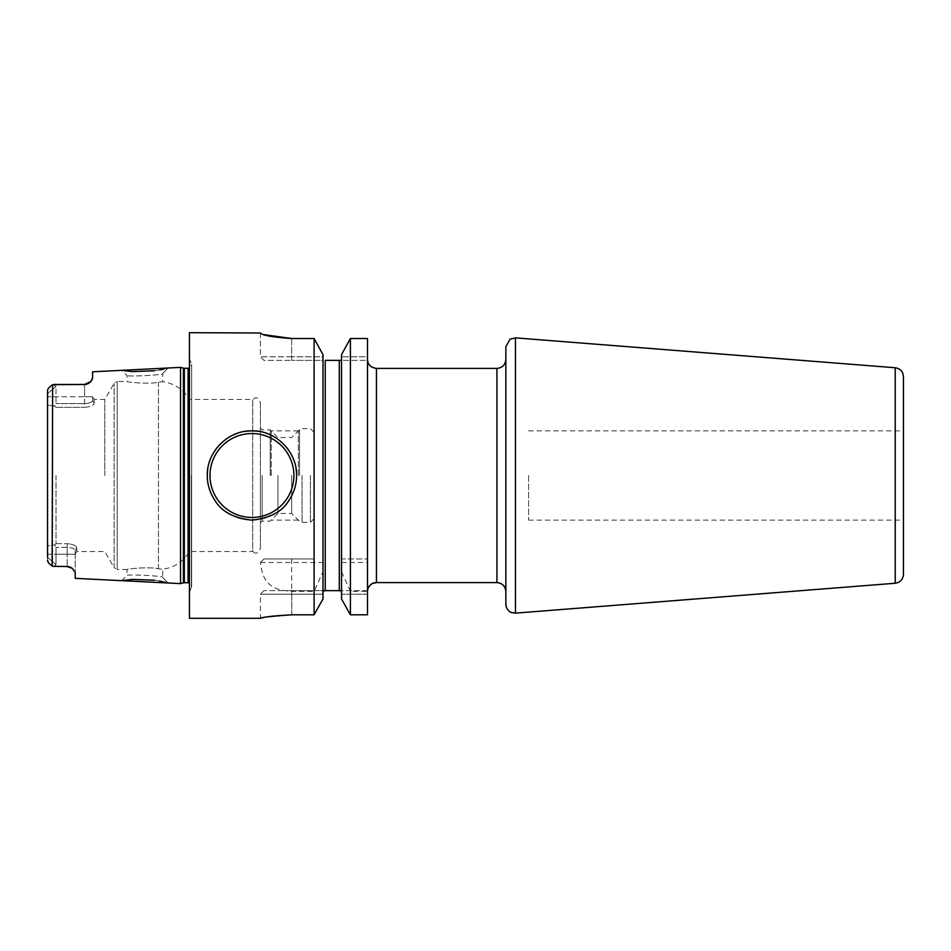 <?xml version="1.0" encoding="UTF-8"?>
<svg xmlns="http://www.w3.org/2000/svg" width="951" height="951" viewBox="0 0 951 951"><rect width="100%" height="100%" fill="white"/><g stroke="black" fill="none" stroke-linecap="round" stroke-linejoin="round"><path stroke-width="0.71" stroke-dasharray="4.75 3.57" d="M180.535 583.617L180.535 367.383M75.212 578.339L75.212 572.359L72.324 568.389M71.468 567.771A8.036 8.036 0 0 0 70.493 567.248A8.036 8.036 0 0 1 71.468 567.771L70.481 567.236M69.435 566.855A8.036 8.036 0 0 0 68.306 566.618A8.036 8.036 0 0 1 69.435 566.855L53.981 566.534L56.026 564.478L53.078 566.534L67.188 566.534L52.638 566.297L52.638 384.703L53.981 384.466L56.026 386.522L56.026 403.616L54.623 406.053L47.55 405.126L47.55 557.417L56.026 564.478L56.026 547.384L54.623 544.947L56.026 543.699L54.623 544.947L47.55 545.874L47.55 396.781L47.55 405.126L54.623 406.053L56.026 407.301L54.623 406.053L56.026 403.616L56.026 386.522L53.078 384.466L85.768 384.382A8.036 8.036 0 0 1 85.186 384.442A8.036 8.036 0 0 0 85.768 384.382A8.036 8.036 0 0 1 85.186 384.442A8.036 8.036 0 0 0 85.768 384.382M159.518 581.049L154.526 580.217M52.139 566L48.881 563.158M47.55 393.583L47.55 396.781L56.026 396.781L47.55 396.781L47.55 393.583L56.026 386.522L47.55 393.583L47.55 560.222L47.55 554.219L56.026 554.219L56.026 564.478L47.55 557.417M47.55 545.874L47.55 554.219L56.026 554.219L56.026 547.384L54.623 544.947L47.55 545.874M56.026 475.5L56.026 543.699L56.026 475.5M67.188 547.384L56.026 547.384L67.188 547.384C72.145 547.728 74.82 548.763 75.212 550.498L75.212 572.359L75.212 550.498C75.212 555.42 75.212 555.42 75.212 550.498C75.212 555.42 75.212 555.42 75.212 550.498C74.76 548.739 72.074 547.705 67.188 547.384L67.188 554.219L56.026 554.219L67.188 554.219L67.188 566.534L67.188 543.699C73.037 544.127 76.235 545.505 76.758 547.824C76.27 545.517 73.072 544.15 67.188 543.699L67.188 547.384M56.026 543.699L67.188 543.699L56.026 543.699M47.562 390.504L48.406 388.495M49.119 387.556L51.651 385.31M84.591 403.616L56.026 403.616L84.591 403.616C89.549 403.272 92.223 402.237 92.616 400.502C92.164 402.261 89.477 403.295 84.591 403.616L84.591 396.781L56.026 396.781L84.591 396.781L84.591 407.301C90.44 406.873 93.638 405.495 94.161 403.176C93.673 405.483 90.476 406.85 84.591 407.301L84.591 403.616M56.026 407.301L84.591 407.301L56.026 407.301M94.161 403.176C94.161 398.255 94.161 398.255 94.161 403.176C94.161 398.255 94.161 398.255 94.161 403.176L92.616 400.502C92.616 395.58 92.616 395.58 92.616 400.502C92.616 395.58 92.616 395.58 92.616 400.502L92.616 396.781L92.616 400.502L94.161 403.176M104.788 475.5L104.788 399.479L104.788 475.5M86.957 384.109L88.086 383.669A8.036 8.036 0 0 1 86.945 384.109A8.036 8.036 0 0 0 88.086 383.669A8.036 8.036 0 0 1 86.945 384.109A8.036 8.036 0 0 0 88.086 383.669M89.097 383.075A8.036 8.036 0 0 0 89.988 382.373A8.036 8.036 0 0 1 89.097 383.075A8.036 8.036 0 0 0 89.988 382.373A8.036 8.036 0 0 1 89.097 383.075L89.965 382.397M90 382.373L90.749 381.589M92.009 379.901L92.556 378.641M92.616 378.118L92.616 371.793M154.597 370.771L159.804 369.903M163.893 369.036L168.03 368.013L162.68 373.636C165.201 374.979 124.926 377 126.982 375.419C124.914 377 165.201 374.979 162.68 373.636L162.68 381.743L158.46 382.207C148.915 384.549 126.031 381.945 126.982 381.494L126.982 375.419L121.633 370.343M189.451 332.695L189.451 618.293M264.009 558.95L262.345 560.579L264.009 558.95L314.092 558.95L314.092 338.508L291.648 338.508L291.648 356.803L260.408 356.803L260.408 332.695M262.345 560.579L260.443 562.516C262.975 588.419 278.013 590.238 291.648 591.379L314.092 591.379L322.995 571.729L322.995 354.664M291.779 614.81L291.779 590.63L263.974 590.63L323.946 590.63L291.779 590.63L291.779 594.197L260.408 594.197L322.995 594.197L291.779 594.197L291.779 614.81L314.092 614.81L314.092 591.379M291.101 614.81L263.914 617.568M262.44 617.865L261.537 618.055M261.121 618.15L260.408 618.305L260.408 594.197L263.974 590.63M367.514 591.379L367.514 614.81L350.42 614.81L350.42 591.379L367.514 591.379L367.514 338.508L367.514 360.37L341.516 360.37L341.516 354.664L341.516 558.95L367.514 558.95L341.516 558.95L341.516 598.952L341.516 360.37L341.516 598.952M350.42 338.508L350.42 558.95M261.751 333.849L263.938 334.645M350.42 591.379L341.516 571.729M367.55 590.63L367.514 360.37L341.516 360.37L341.516 354.664M322.995 598.952L322.995 571.729M367.514 594.197L341.516 594.197L367.514 594.197M322.995 360.37L322.995 356.803L291.648 356.803L322.995 356.803L322.995 360.37L291.648 360.37L322.995 360.37M367.514 590.63L340.565 590.63L367.514 590.63L367.514 356.803L341.516 356.803L367.514 356.803L367.514 338.508M323.946 590.63L339.281 590.63L339.281 360.37L325.23 360.37L325.23 590.63M291.648 338.508L291.648 360.37L291.648 356.803L260.408 356.803L263.974 360.37L291.648 360.37L263.974 360.37L260.408 356.803L260.408 332.993M505.849 346.758L505.849 604.242M903.45 376.655L903.45 574.345M903.45 475.5L903.45 520.126L903.45 475.5M528.601 475.5L528.601 520.126L528.601 475.5M263.974 558.95L314.092 558.95M260.443 562.516L322.995 562.516M341.516 562.516L367.514 562.516M251.932 520.126A44.626 44.626 0 0 1 207.306 475.5A44.626 44.626 0 0 0 251.932 520.126A44.626 44.626 0 0 0 296.557 475.5A44.626 44.626 0 0 1 251.932 520.126M207.841 468.593A44.626 44.626 0 0 1 209.458 461.817A44.626 44.626 0 0 0 207.841 468.593M209.838 460.664A44.626 44.626 0 0 1 211.431 456.753A44.626 44.626 0 0 0 209.838 460.664M212.132 455.315A44.626 44.626 0 0 1 215.829 449.276A44.626 44.626 0 0 0 212.132 455.315M217.042 447.671A44.626 44.626 0 0 1 219.824 444.509A44.626 44.626 0 0 0 217.042 447.671M220.406 443.915A44.626 44.626 0 0 1 225.756 439.362A44.626 44.626 0 0 0 220.406 443.915M227.265 438.304A44.626 44.626 0 0 1 231.711 435.724A44.626 44.626 0 0 0 227.265 438.304M238.13 433.062A44.626 44.626 0 0 1 244.918 431.433A44.626 44.626 0 0 0 238.13 433.062M296.023 468.593A44.626 44.626 0 0 0 294.406 461.817A44.626 44.626 0 0 1 296.023 468.593M294.073 460.807A44.626 44.626 0 0 0 292.409 456.706A44.626 44.626 0 0 1 294.073 460.807M291.731 455.315A44.626 44.626 0 0 0 288.034 449.276A44.626 44.626 0 0 1 291.731 455.315M287.024 447.933A44.626 44.626 0 0 0 283.885 444.343A44.626 44.626 0 0 1 287.024 447.933M283.446 443.903A44.626 44.626 0 0 0 278.096 439.35A44.626 44.626 0 0 1 283.446 443.903M276.777 438.435A44.626 44.626 0 0 0 272.152 435.713A44.626 44.626 0 0 1 276.777 438.435M265.721 433.062A44.626 44.626 0 0 0 258.934 431.433A44.626 44.626 0 0 1 265.721 433.062M121.633 580.657L126.982 575.581C124.926 574 165.201 576.021 162.68 577.364C165.201 576.021 124.926 574 126.982 575.581L126.982 569.506C126.031 569.055 148.915 566.451 158.46 568.793L162.68 569.257L158.46 568.793C148.903 566.451 126.043 569.055 126.982 569.506L117.223 569.506L117.223 475.5L117.223 569.506L114.132 567.711L114.132 383.289L114.132 567.711L104.788 551.521L76.758 551.521L75.212 554.195L67.188 554.219L75.212 554.219M168.03 582.987L162.68 577.364L168.03 582.987L162.68 577.364L162.68 569.257C174.413 567.569 183.329 561.661 189.451 551.521L252.693 551.521L252.693 399.479L252.693 551.521C254.286 551.758 256.069 556.739 260.408 548.465L260.408 475.5L260.408 548.465M92.616 396.781L84.591 396.781L84.591 384.466L84.591 396.781L92.616 396.781L94.161 399.479L104.788 399.479L114.132 383.289L117.223 381.494L117.223 475.5L117.223 381.494L126.982 381.494C126.043 381.945 148.903 384.549 158.46 382.207L162.68 381.743C174.413 383.431 183.329 389.339 189.451 399.479L252.693 399.479C254.286 399.242 256.069 394.261 260.408 402.535L260.408 475.5L260.408 402.535M260.408 475.5L260.408 522.919L260.408 475.5M262.191 475.5L262.191 521.124L262.191 475.5M270.227 475.5L270.227 429.876L270.227 475.5M277.93 475.5L277.93 513.433L277.93 475.5M291.648 475.5L291.648 513.433L291.648 475.5M313.961 475.5L313.961 518.782L313.961 475.5M76.758 547.824C76.758 552.745 76.758 552.745 76.758 547.824C76.758 552.745 76.758 552.745 76.758 547.824L75.212 550.498L76.758 547.824M298.341 475.5L298.341 430.874L298.341 475.5M271.225 475.5L271.225 430.874L271.225 475.5M183.412 368.156L183.412 582.844M184.328 368.275L184.328 582.725M188.084 368.275L188.084 582.725M191.401 475.5L191.401 587.599L191.401 475.5M376.43 582.594L376.43 368.406M496.921 582.594L496.921 368.406M515.466 337.867L515.466 613.133M895.224 367.752L895.224 583.248M291.648 558.95L291.648 591.379M158.46 568.793L158.46 475.5L158.46 568.793M158.46 382.207L158.46 475.5L158.46 382.207M299.529 475.5L299.529 429.686L299.529 475.5M302.049 475.5L302.049 522.361L302.049 475.5M310.395 475.5L310.395 522.361L310.395 475.5M189.451 592.544L191.65 586.291L191.65 475.5L191.65 586.291L189.451 582.999M189.451 358.456L191.65 364.709L191.65 475.5L191.65 364.709L189.451 368.001M528.601 520.126L903.45 520.126M528.601 430.874L903.45 430.874M168.03 368.013L162.68 373.636L168.03 368.013M313.961 518.782L310.395 522.361L302.049 522.361L299.529 521.314L291.648 513.433L277.93 513.433L270.227 521.124L262.191 521.124L260.408 522.919M313.961 432.218L310.395 428.639L302.049 428.639L299.529 429.686L291.648 437.567L277.93 437.567L270.227 429.876L262.191 429.876L260.408 428.081M298.341 430.874L271.225 430.874M298.341 520.126L271.225 520.126"/><path stroke-width="1.43" d="M92.556 378.641L92.616 371.793L180.535 367.383L180.535 583.617L168.03 582.987L159.518 581.049M48.37 562.457L47.55 560.222C47.455 561.875 49.155 563.895 52.638 566.297L67.188 566.534L72.324 568.389L75.212 572.359L75.212 578.339L168.03 582.987M72.324 568.389L71.456 567.771A8.036 8.036 0 0 1 72.324 568.389A8.036 8.036 0 0 0 71.468 567.771M70.481 567.236L69.423 566.855A8.036 8.036 0 0 1 70.493 567.248A8.036 8.036 0 0 0 69.435 566.855M68.306 566.618L68.294 566.606A8.036 8.036 0 0 0 67.188 566.534A8.036 8.036 0 0 1 68.306 566.618M154.526 580.217L132.201 579.409L121.633 580.657M51.651 385.31L52.638 384.703C49.143 387.116 47.443 389.137 47.55 390.778L47.55 557.417M92.616 378.118L90.749 381.589L84.591 384.466L52.638 384.703L52.139 566M47.562 390.504L47.55 393.583M48.406 388.495L49.119 387.556M84.591 384.466L53.981 384.466L84.591 384.466A8.036 8.036 0 0 0 85.186 384.442A8.036 8.036 0 0 1 84.591 384.466A8.036 8.036 0 0 0 85.186 384.442A8.036 8.036 0 0 1 84.591 384.466M85.768 384.382L86.957 384.109A8.036 8.036 0 0 1 85.768 384.382A8.036 8.036 0 0 0 86.945 384.109A8.036 8.036 0 0 1 85.768 384.382A8.036 8.036 0 0 0 86.945 384.109M88.086 383.669L89.097 383.075A8.036 8.036 0 0 1 88.086 383.669A8.036 8.036 0 0 0 89.097 383.075A8.036 8.036 0 0 1 88.086 383.669A8.036 8.036 0 0 0 89.097 383.075M89.965 382.397L90 382.373A8.036 8.036 0 0 0 90.749 381.589L92.009 379.901M121.633 370.331L132.237 371.603L154.597 370.771M159.804 369.903L163.893 369.036M263.938 334.645L291.648 338.508C272.664 337.189 262.25 335.346 260.408 332.993L189.451 332.695L189.451 618.293L260.408 618.293M251.932 520.126C234.053 518.212 221.797 511.769 215.164 500.785C209.838 492.749 207.223 484.321 207.306 475.5C206.629 451.844 228.169 430.102 251.932 430.874C275.671 430.09 297.247 451.856 296.557 475.5C296.653 484.202 294.085 492.547 288.854 500.559C282.316 511.602 270.013 518.129 251.932 520.126M291.648 338.508L314.092 338.508L314.092 614.81L291.779 614.81C274.054 615.784 263.641 616.937 260.538 618.269C260.966 617.354 271.38 616.2 291.779 614.81L291.101 614.81M263.914 617.568L262.44 617.865M350.42 338.508L341.516 354.664L350.42 338.508L367.514 338.508L367.514 614.81L350.42 614.81L350.42 338.508L367.514 338.508M260.788 333.373L261.751 333.849M341.516 598.952L350.42 614.81L341.516 598.952L341.516 354.664M314.092 614.81L322.995 598.952L314.092 614.81M322.995 354.664L314.092 338.508L322.995 354.664L322.995 598.952M322.995 592.14L323.946 590.63L322.995 592.14M325.23 590.63L325.23 360.37L341.516 360.37L339.281 360.37L339.281 590.63L340.565 590.63L341.516 592.14L340.565 590.63L323.946 590.63M367.55 590.63A8.928 8.928 0 0 1 376.43 582.594L372.756 583.391C373.172 582.892 367.978 585.626 367.55 590.63L367.514 590.63M505.849 604.242L505.849 346.758L510.057 339.186L515.466 337.867L515.466 613.133L511.293 612.456C511.686 612.955 506.039 610.292 505.849 604.242M895.224 367.752L895.224 583.248C900.276 582.416 903.01 579.444 903.45 574.345L903.45 376.655C903.01 371.556 900.276 368.584 895.224 367.752L515.466 337.867M207.306 475.5A44.626 44.626 0 0 1 207.841 468.593A44.626 44.626 0 0 0 207.306 475.5M209.458 461.817A44.626 44.626 0 0 1 209.838 460.664A44.626 44.626 0 0 0 209.458 461.817M211.431 456.753A44.626 44.626 0 0 1 212.132 455.315A44.626 44.626 0 0 0 211.431 456.753M215.829 449.276A44.626 44.626 0 0 1 217.042 447.671A44.626 44.626 0 0 0 215.829 449.276M219.824 444.509A44.626 44.626 0 0 1 220.406 443.915A44.626 44.626 0 0 0 219.824 444.509M225.756 439.362A44.626 44.626 0 0 1 227.265 438.304A44.626 44.626 0 0 0 225.756 439.362M231.711 435.724A44.626 44.626 0 0 1 238.13 433.062A44.626 44.626 0 0 0 231.711 435.724M244.918 431.433A44.626 44.626 0 0 1 258.934 431.433A44.626 44.626 0 0 0 244.918 431.433M296.557 475.5A44.626 44.626 0 0 0 296.023 468.593A44.626 44.626 0 0 1 296.557 475.5M294.406 461.817A44.626 44.626 0 0 0 294.073 460.807A44.626 44.626 0 0 1 294.406 461.817M292.409 456.706A44.626 44.626 0 0 0 291.731 455.315A44.626 44.626 0 0 1 292.409 456.706M288.034 449.276A44.626 44.626 0 0 0 287.024 447.933A44.626 44.626 0 0 1 288.034 449.276M278.096 439.35A44.626 44.626 0 0 0 276.777 438.435A44.626 44.626 0 0 1 278.096 439.35M272.152 435.713A44.626 44.626 0 0 0 265.721 433.062A44.626 44.626 0 0 1 272.152 435.713M90.749 381.589A8.036 8.036 0 0 1 89.988 382.373A8.036 8.036 0 0 0 90.749 381.589A8.036 8.036 0 0 1 89.988 382.373M180.535 583.617L183.412 582.844L183.412 368.156L180.535 367.383M183.412 582.844L184.328 582.725L184.328 368.275L183.412 368.156M184.328 582.725L188.084 582.725L188.084 368.275L184.328 368.275M367.55 360.37L367.989 362.355C367.787 362.022 368.917 367.407 376.43 368.406L376.43 582.594L496.921 582.594C502.342 583.129 505.314 586.101 505.849 591.522M376.43 368.406L496.921 368.406L496.921 582.594M251.932 517.451A41.951 41.951 0 0 1 209.981 475.5A41.951 41.951 0 0 1 251.932 433.549A41.951 41.951 0 0 1 293.883 475.5A41.951 41.951 0 0 1 251.932 517.451M188.084 582.725L189.451 582.999M188.084 368.275L189.451 368.001M496.921 368.406C502.342 367.871 505.314 364.899 505.849 359.478M895.224 583.248L515.466 613.133"/></g></svg>
